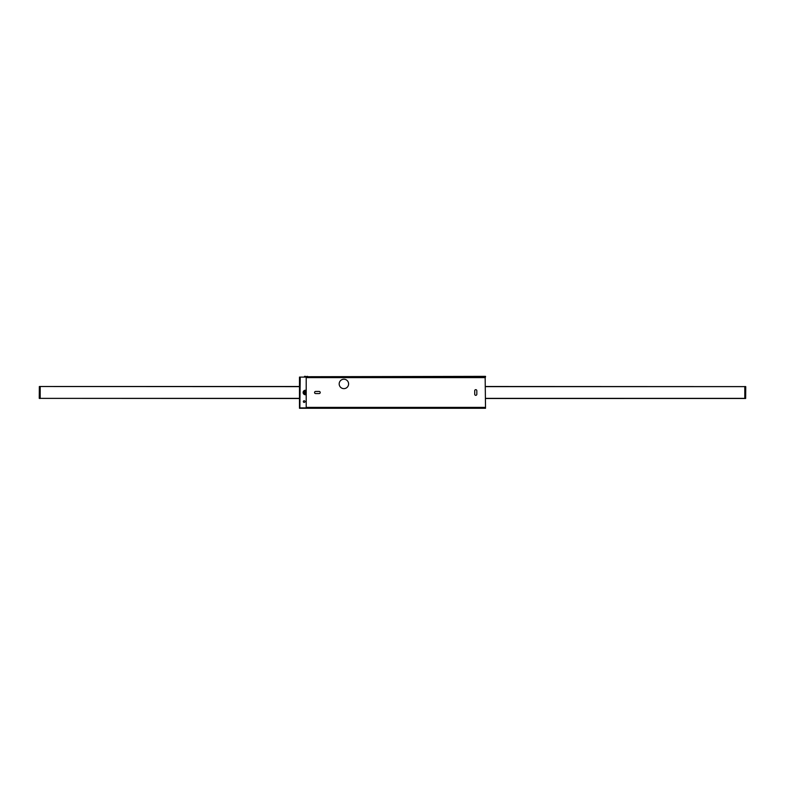 <?xml version="1.0" encoding="UTF-8"?>
<svg xmlns="http://www.w3.org/2000/svg" width="785" height="785" viewBox="0 0 785 785"><rect width="100%" height="100%" fill="white"/><g stroke="black" fill="none" stroke-linecap="round" stroke-linejoin="round"><path stroke-width="1.18" d="M299.477 386.495L40.192 386.495L40.192 398.368L40.192 386.612L39.348 386.612L39.348 398.387L40.192 398.486L39.25 398.387L39.348 386.514L299.477 386.632M485.522 386.495L745.75 386.612L745.652 398.387L745.652 386.612L744.808 386.514L744.808 398.387L745.652 398.486L485.522 398.505M306.209 390.43A2.237 2.237 0 0 0 304.138 394.374A2.237 2.237 0 0 0 306.209 394.57M303.363 401.586A0.824 0.824 0 0 0 304.188 402.411A0.824 0.824 0 0 0 305.012 401.586A0.824 0.824 0 0 0 304.188 400.762A0.824 0.824 0 0 0 303.363 401.586M306.209 391.862A1.06 1.06 0 0 0 304.482 391.921A1.06 1.06 0 0 0 304.786 393.383A1.06 1.06 0 0 0 306.209 393.138M310.781 376.859L309.368 376.859M475.445 376.859L474.032 376.859M339.179 383.924A4.71 4.71 0 0 0 343.889 388.634A4.71 4.71 0 0 0 348.599 383.924A4.71 4.71 0 0 0 343.889 379.214A4.71 4.71 0 0 0 339.179 383.924M315.629 391.44A1.06 1.06 0 0 0 314.569 392.5A1.06 1.06 0 0 0 315.629 393.56L319.161 393.56A1.06 1.06 0 0 0 320.221 392.5A1.06 1.06 0 0 0 319.161 391.44L315.629 391.44M304.992 393.069A0.687 0.687 0 0 0 305.934 392.873A0.687 0.687 0 0 0 305.738 391.931A0.687 0.687 0 0 0 304.796 392.127A0.687 0.687 0 0 0 304.992 393.069M485.189 407.906L306.209 408.141L306.209 376.859L485.189 377.094M485.522 407.906L485.15 377.094L485.522 408.278L299.477 408.278L299.477 377.094L306.209 377.094M474.709 394.266A1.06 1.06 0 0 0 475.769 395.326A1.06 1.06 0 0 0 476.829 394.266L476.829 390.734A1.06 1.06 0 0 0 475.769 389.674A1.06 1.06 0 0 0 474.709 390.734L474.709 394.266M299.477 407.906L299.85 377.094M299.85 407.906L300.233 377.094M485.522 408.278L299.477 408.278M304.521 376.721L485.522 376.349L485.522 377.094M307.534 376.721L485.522 376.721M305.463 376.721L307.534 376.349M304.521 376.349L305.463 376.349M305.718 392.539L305.012 392.461L305.718 392.539M299.477 398.368L40.192 398.368L299.477 398.505M485.522 386.632L744.808 386.632L744.808 398.368L485.522 398.368M306.209 407.386L485.189 407.386M485.189 377.614L306.209 377.614M306.209 407.906L300.233 407.906"/></g></svg>
